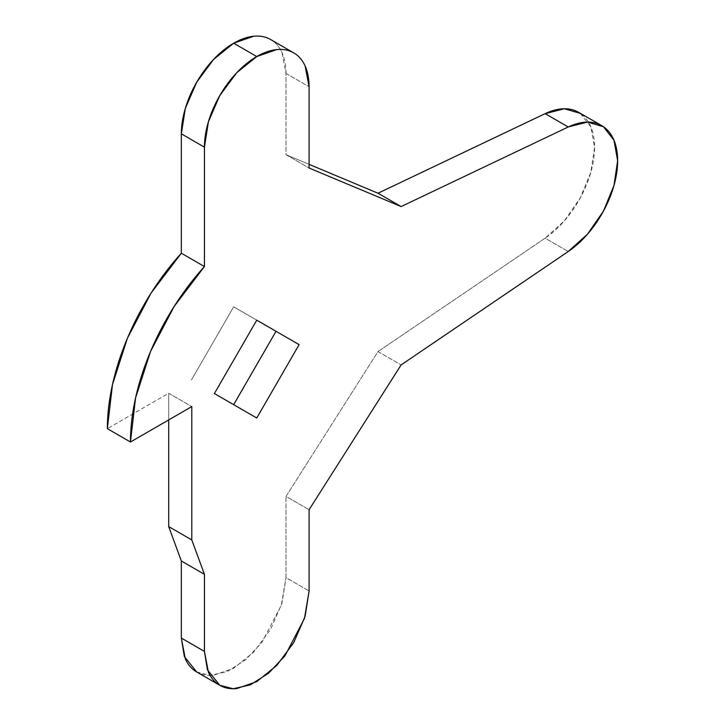 <?xml version="1.0" encoding="UTF-8"?>
<svg xmlns="http://www.w3.org/2000/svg" width="725" height="725" viewBox="0 0 725 725"><rect width="100%" height="100%" fill="white"/><g stroke="black" fill="none" stroke-linecap="round" stroke-linejoin="round"><path stroke-width="0.54" stroke-dasharray="3.62 2.72" d="M285.994 73.424A74.004 42.73 120 0 0 270.67 39.549C275.572 42.376 279.352 46.735 282.007 52.599L285.994 73.424L285.994 154.688L309.086 164.358L285.994 154.688L309.086 168.019L285.994 154.688L285.994 73.424L309.086 86.755L285.994 73.424M214.401 393.539L256.759 417.999L214.401 393.539M256.759 320.169L233.667 306.838L256.759 320.169L233.667 306.838L191.3 380.208L233.667 306.838L256.759 320.169M580.326 113.381L590.866 126.866L594.545 147.392L590.866 172.169L580.326 197.825L564.358 220.88L545.137 238.19L378.015 351.58L545.137 238.19L568.237 251.521L545.137 238.19A76.551 44.198 120 0 0 590.141 174.643A76.551 44.198 120 0 0 582.827 115.311M378.015 351.58L401.115 364.92L378.015 351.58L285.994 496.389L309.086 509.72L285.994 496.389L285.994 577.653L309.086 590.984L285.994 577.653L285.994 496.389L378.015 351.58M196.665 671.948L210.141 675.419L227.342 671.495L245.657 659.75L261.897 642.441L281.382 605.121L285.994 577.653L282.007 603.073L270.67 629.228L253.687 652.119L233.667 668.287L213.639 675.247C207.232 675.881 201.568 674.785 196.665 671.948M168.708 419.92L168.708 393.249L191.799 406.589L168.708 393.249L107.354 428.674L168.708 393.249L168.708 419.92"/><path stroke-width="1.09" d="M270.67 39.549A74.004 42.73 120 0 0 233.667 43.21L256.759 56.55A74.004 42.73 -60 0 1 293.761 52.88A74.004 42.73 -60 0 1 309.086 86.755L305.107 65.939C302.452 60.066 298.673 55.716 293.761 52.88C288.858 50.052 283.194 48.947 276.787 49.581L256.759 56.55L233.667 43.21A74.004 42.73 120 0 0 181.341 133.844L204.432 147.184L204.432 266.546L181.341 253.215A178.631 103.131 120 0 0 107.354 428.674L130.455 442.005L191.799 406.589L191.799 539.935L204.432 574.318L204.432 651.403L181.341 638.072L184.331 656.487L196.665 671.948C191.753 669.112 187.974 664.762 185.319 658.898L181.341 638.072L181.341 560.978L204.432 574.318L181.341 560.978L168.708 526.604L191.799 539.935L168.708 526.604L168.708 419.92L168.708 526.604L181.341 560.978L181.341 638.072L204.432 651.403L208.419 672.229C211.075 678.102 214.854 682.452 219.757 685.279L207.422 669.818L204.432 651.403L204.432 574.318L191.799 539.935L191.799 406.589L130.455 442.005A178.631 103.131 -60 0 1 204.432 266.546L181.341 253.215L181.341 133.844L204.432 147.184A74.004 42.73 -60 0 1 256.759 56.55L236.74 72.708L219.757 95.609L208.419 121.755L204.432 147.184L204.432 266.546L174.136 306.476L150.546 351.48L135.575 397.916L130.455 442.005L107.354 428.674L112.484 384.576L127.446 338.14L151.036 293.136L181.341 253.215L181.341 133.844L185.319 108.424L196.665 82.269L213.639 59.368L233.667 43.21L253.687 36.25C260.103 35.616 265.758 36.712 270.67 39.549L293.761 52.88M256.759 417.999L214.401 393.539L256.759 320.169L299.126 344.629L256.759 417.999L214.401 393.539L256.759 320.169L299.126 344.629L256.759 320.169L299.126 344.629L256.759 417.999M233.667 404.659L276.026 331.289L233.667 404.659M309.086 164.358L378.015 193.231L401.115 206.562L309.086 168.019L309.086 86.755L309.086 168.019L401.115 206.562L378.015 193.231L545.137 113.653L568.237 126.984L401.115 206.562L568.237 126.984A76.551 44.198 -60 0 1 605.919 128.651A76.551 44.198 -60 0 1 613.232 187.983A76.551 44.198 -60 0 1 568.237 251.521L587.458 234.211L603.427 211.165L613.966 185.509L617.646 160.733L613.966 140.197L603.427 126.712L587.458 122.099L568.237 126.984L545.137 113.653L378.015 193.231L309.086 164.358M582.827 115.311A76.551 44.198 120 0 0 545.137 113.653L564.358 108.759L580.326 113.381M401.115 364.92L568.237 251.521L401.115 364.92L309.086 509.72L401.115 364.92M309.086 590.984L309.086 509.72L309.086 590.984L304.473 618.452L284.988 655.772L268.748 673.09L250.433 684.826L233.242 688.75L219.757 685.279C224.668 688.116 230.323 689.212 236.74 688.578L256.759 681.618L276.787 665.459L293.761 642.558L305.107 616.404L309.086 590.984M601.786 125.679L578.695 112.348M219.757 685.279L196.665 671.948"/></g></svg>
